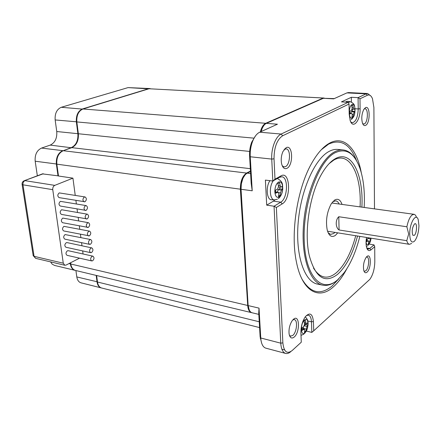 <?xml version="1.0" encoding="UTF-8"?>
<svg xmlns="http://www.w3.org/2000/svg" width="441" height="441" viewBox="0 0 441 441"><rect width="100%" height="100%" fill="white"/><g stroke="black" fill="none" stroke-linecap="round" stroke-linejoin="round"><path stroke-width="0.66" d="M352.001 116.744L353.054 116.815L351.857 117.427L352.293 114.875L351.692 113.359L349.757 113.232M352.089 107.659L353.395 107.736L354.095 109.269L354.889 108.64L354.928 111.38L352.431 111.22L351.306 111.782L350.567 113.282M352.431 111.22L352.453 109.17M353.395 107.736L352.883 105.112L351.681 105.691L352.194 108.326L351.394 110.636L349.779 111.171L349.823 113.938L351.692 113.359M353.054 116.815L353.489 114.269L354.283 111.97L354.928 111.38M367.353 238.917L366.951 240.698M304.246 322.503L305.944 322.906L306.545 324.052L307.768 322.608L307.862 325.193L305.365 324.598L305.404 323.782M350.198 101.678L347.684 101.292L346.483 101.458L345.573 102.114M351.405 102.02L351.334 97.285L358.086 97.643L358.224 108.944L355.055 108.745M334.267 98.602L323.358 98.293L266.381 123.348L277.45 124.213L259.721 132.201L281.143 134.047L348.307 102.268L341.455 101.882L351.334 97.285M350.755 121.936L352.315 122.758C355.865 121.848 357.838 117.245 358.224 108.944L360.099 108.729C360.501 120.404 353.076 129.621 350.198 120.63L349.189 114.191L349.029 104.043L282.648 135.767C276.97 139.632 274.098 147.311 274.021 158.81L274.997 179.184L272.819 181.03L271.744 159.085L250.245 156.77L252.219 190.799L251.177 183.335L249.589 156.064C249.352 151.175 250.058 146.544 251.706 142.184L252.61 141.296C250.769 146.158 249.981 151.318 250.245 156.77L249.589 156.064M360.099 108.729L359.983 98.806L358.086 97.643L366.102 93.845L346.913 92.897L333.688 98.861L323.358 98.293M266.381 123.348C264.705 124.125 263.283 125.872 262.119 128.585L261.149 131.561M259.721 132.201C256.877 133.562 254.507 136.594 252.61 141.296M282.648 135.767L281.143 134.047C275.686 136.357 271.094 148.446 271.744 159.085L274.021 158.81M348.307 102.268L349.029 104.043M374.492 208.869L373.891 107.45L372.485 98.712C371.173 95.548 369.475 94.402 367.392 95.262L359.983 98.806M370.903 96.05L367.645 93.525L366.102 93.845L367.392 95.262M367.645 93.525L348.506 92.582L346.913 92.897M261.651 343.153L260.118 336.764L258.729 312.95L259.021 308.127L260.758 337.993L280.768 343.175L274.054 206.223L276.358 207.468L282.863 342.855C283.877 351.802 286.953 354.382 292.102 350.595L301.28 342.205L300.9 332.718C300.883 326.538 302.35 321.224 305.31 316.776C309.825 311.996 312.526 313.579 313.413 321.528L311.462 321.82C311.263 317.994 310.26 315.767 308.457 315.15L306.341 315.558M307.812 320.965L311.462 321.82L311.826 332.393L313.727 330.816L313.413 321.528M313.727 330.816L369.872 279.313C372.97 274.87 374.613 268.988 374.806 261.673L374.718 246.701L374.034 244.898L369.762 248.498L370.964 249.882L374.718 246.701M370.964 249.882C369.111 251.304 367.684 250.604 366.68 247.776C365.87 244.992 365.832 241.558 366.554 237.462M280.923 175.898C290.266 170.193 291.429 198.974 282.196 203.902L280.724 202.187L274.054 206.223L266.7 205.142L265.394 180.099L272.819 181.03L279.577 177.276L280.923 175.898L274.997 179.184M276.358 207.468L282.196 203.902M346.858 268.74C342.679 276.639 338.093 282.764 333.098 287.113C318.545 300.233 302.013 291.231 296.374 261.728C290.36 233.272 297.19 188.798 311.418 163.749C317.145 153.49 323.198 146.627 329.565 143.149C344.25 135.051 356.907 148.738 361.284 172.701M366.868 256.552C371.361 252.384 371.476 268.569 367.011 272.158C365.611 273.288 364.547 272.797 363.825 270.68C362.932 265.879 363.715 261.419 366.173 257.301L366.868 256.552M365.468 107.659C370.269 104.87 370.396 123.199 365.633 125.365C364.354 125.988 363.312 125.288 362.508 123.265C361.24 118.53 361.67 113.916 363.803 109.434L365.468 107.659M286.104 147.713C292.83 143.904 293.662 165.188 286.986 168.319C284.445 169.416 282.637 167.834 281.562 163.572C280.834 159.405 281.303 155.381 282.968 151.5L286.104 147.713M294.202 337.056C291.666 338.975 289.974 337.949 289.114 333.98C288.635 329.14 289.649 324.725 292.168 320.723L293.447 319.295C299.599 313.661 300.321 332.056 294.202 337.056M263.856 125.492L261.756 128.965L260.857 131.694M251.789 312.686L251.398 312.608C249.275 311.897 248.046 309.521 247.704 305.475L70.786 264.016L70.61 262.748M322.735 98.26L265.714 123.293L82.952 108.988L149.03 88.757L324.201 98.073M260.383 131.903C261.513 127.383 263.294 124.511 265.714 123.293M250.46 171.064L246.574 173.059L63.201 150.712C58.548 153.038 56.426 157.525 56.834 164.162L240.378 189.189C240.339 181.367 242.407 175.992 246.574 173.059M240.378 189.189L247.704 305.475M250.609 173.556L247.247 173.142C245.488 174.09 244 175.965 242.787 178.765L241.337 183.875L241.045 189.277L248.101 305.172L249.088 309.472M248.101 305.172L240.803 188.957L241.045 189.277L252.219 190.799M244.876 175.176L242.434 179.096L241.729 181.058L240.962 184.619L240.803 188.957M255.433 135.982L251.706 142.184M369.128 244.088L374.034 244.898M282.863 342.855L280.768 343.175C281.165 348.985 282.753 352.398 285.542 353.406C287.212 353.864 288.982 353.252 290.845 351.571L290.84 351.571M304.703 331.119L305.795 331.389L304.422 332.624L304.803 330.298L304.395 329.207L301.87 328.595M366.956 248.52L367.97 249.121L369.762 248.498L366.752 247.991M266.7 205.142L273.42 201.146L280.724 202.187C287.664 198.604 288.662 177.15 281.849 176.791L279.577 177.276M356.554 160.745C350.165 144.152 340.843 138.612 328.595 144.124L321.246 149.797M301.898 278.955C310.409 293.232 320.491 295.569 332.134 285.977L338.837 278.773M414.32 235.356C417.076 233.14 417.346 221.652 414.568 223.951L414.446 224.05C412.186 227.628 411.646 231.354 412.837 235.246L414.32 235.356M363.919 270.961L364.475 271.254L365.81 270.763C368.852 268.393 369.795 257.29 366.962 257.07L366.3 257.142M360.065 206.89C361.835 175.16 349.669 150.447 333.639 160.193L329.113 163.655M313.468 268.018C319.896 278.26 327.481 279.875 336.229 272.863C344.608 265.372 351.108 252.991 355.738 235.726M337.762 232.848L335.369 235.411C331.748 237.787 329.052 236.067 327.272 230.246C325.508 220.853 326.869 211.983 331.356 203.643L334.559 200.115C337.823 198.207 340.314 199.641 342.034 204.409M362.723 123.789L364.354 123.943C367.954 122.383 368.533 108.651 364.966 108.762L364.079 108.999M416.513 217.374C415.896 215.522 415.064 214.497 414.011 214.304L411.955 215.054C409.766 217.099 408.074 221.007 406.878 226.773L408.675 234.028L406.762 240.67C407.379 242.87 408.256 244.088 409.397 244.331L411.662 243.438M406.762 240.67L339.074 229.982C335.441 227.617 335.248 219.844 338.793 216.735L406.878 226.773M282.24 165.788L284.026 166.93L285.514 166.621C290.398 164.421 290.961 148.986 286.126 148.871L284.054 149.609M289.412 335.287L290.558 336.163L292.83 335.397C296.782 332.249 297.962 320.183 294.362 319.615L292.874 319.846M305.795 331.389L307.046 326.45L307.862 325.193M303.402 326.941L303.226 328.925M305.944 322.906L305.381 320.342L304.003 321.555L304.571 324.124L303.689 326.759L301.909 327.806L302.008 330.414L304.395 329.207M75.229 195.33L72.93 178.147L58.488 176.009L56.834 164.162M83.073 253.988L82.66 250.918M81.976 245.791L81.557 242.66M80.874 237.534L80.444 234.342M79.76 229.215L79.325 225.968M78.641 220.836L78.2 217.529M77.511 212.397L77.059 209.028M76.376 203.896L75.918 200.473M63.201 150.712L71.817 147.652C76.58 145.265 78.757 140.629 78.355 133.75L76.828 121.925L253.751 138.132M82.952 108.988C78.509 111.016 76.469 115.333 76.828 121.925M323.915 98.034L149.03 88.757M259.242 321.781L97.478 282.019C97.985 285.283 99.352 287.273 101.584 287.984L101.728 288.023M97.478 282.019L96.64 275.52M70.786 264.016C71.376 267.527 72.919 269.666 75.417 270.432L75.587 270.476M247.247 173.142L250.488 171.472M259.021 308.127L248.344 305.624L248.41 306.396C248.867 310.006 250.075 312.129 252.031 312.757L252.175 312.796M260.118 336.764L260.758 337.993L260.89 339.515C261.541 344.377 263.156 347.243 265.736 348.131L265.945 348.186M273.42 201.146L274.947 199.883M277.808 178.71L277.621 178.362M269.925 180.667C265.559 186.78 266.783 200.197 271.595 199.762L274.429 199.878M311.826 332.393L306.33 331.048M342.877 149.907L337.966 149.444C335.011 149.119 331.952 149.835 328.777 151.588C314.681 159.129 300.768 190.347 298.144 222.865C295.42 255.405 304.395 281.463 317.294 284.059L317.873 284.175M278.337 185.374L280.167 185.611L281.044 187.182L282.356 186.152L282.494 189.2L279.781 188.842L278.277 189.713L277.273 192.16M279.781 188.842L279.787 187.017M418.95 225.649C418.702 231.834 417.423 236.751 415.102 240.406L414.253 241.387C411.453 243.289 409.937 240.786 409.706 233.884C409.612 222.733 416.183 212.187 418.261 219.822L418.95 225.649M52.755 189.663C52.622 187.601 53.295 186.168 54.772 185.369L24.972 180.656C23.483 181.422 22.811 182.806 22.96 184.812L52.755 189.663L63.267 263.194L34.073 256.326L35.611 258.338L64.777 265.25L66.078 265.074L79.545 258.161M64.777 265.25L63.267 263.194M54.772 185.369L72.93 178.147M86.227 205.6L60.411 201.355C58.592 203.125 58.548 204.685 60.274 206.041L86.078 210.401C87.88 208.565 87.93 206.967 86.227 205.6L85.466 205.699C83.663 207.524 83.608 209.128 85.306 210.5M88.487 222.705L62.76 218.08C60.974 219.833 60.913 221.376 62.572 222.705L88.294 227.44C90.058 225.627 90.124 224.05 88.487 222.705L87.693 222.815C85.918 224.623 85.846 226.2 87.483 227.556M90.714 239.557L65.075 234.562C63.322 236.304 63.245 237.826 64.844 239.138L89.628 244.358L90.477 244.237C92.208 242.44 92.29 240.88 90.714 239.557L89.881 239.678C88.139 241.47 88.057 243.03 89.628 244.358M92.908 256.166L68.234 250.697L67.357 250.819C65.637 252.544 65.544 254.049 67.082 255.339L91.745 260.923L92.627 260.791C94.33 259.005 94.424 257.467 92.908 256.166L92.042 256.298C90.333 258.073 90.234 259.617 91.745 260.923M91.816 247.892L67.082 242.605L66.216 242.721C64.485 244.452 64.397 245.968 65.963 247.269L90.686 252.671L91.552 252.544C93.272 250.753 93.36 249.204 91.816 247.892L90.967 248.018C89.242 249.804 89.148 251.353 90.686 252.671M89.606 231.161L63.917 226.349C62.153 228.096 62.082 229.629 63.713 230.952L89.385 235.869C91.138 234.066 91.21 232.495 89.606 231.161L88.79 231.277C87.037 233.074 86.954 234.645 88.558 235.99M87.362 214.183L61.591 209.745C59.789 211.509 59.733 213.058 61.426 214.403L87.191 218.951C88.972 217.126 89.032 215.539 87.362 214.183L86.585 214.287C84.793 216.107 84.733 217.694 86.397 219.056M85.08 196.956L59.226 192.904C57.391 194.679 57.352 196.251 59.111 197.618L84.959 201.78C86.778 199.944 86.816 198.334 85.08 196.956L84.341 197.05C82.522 198.88 82.473 200.49 84.203 201.879M58.471 175.882L42.424 173.886M355.226 158.622C351.874 153.429 347.883 150.535 343.236 149.94C340.309 149.62 337.271 150.342 334.124 152.106C320.133 159.692 306.263 191.063 303.601 223.725C300.839 256.408 309.698 282.549 322.481 285.118C327.233 286.104 332.051 284.539 336.941 280.415M70.191 262.963L70.323 263.905C70.913 267.417 72.456 269.556 74.959 270.322L75.273 270.394M96.188 275.41L97.026 281.909C97.533 285.173 98.9 287.157 101.132 287.874L101.43 287.94M150.177 88.58L148.567 88.729L82.478 108.949C78.029 110.978 75.99 115.288 76.354 121.881L77.881 133.7L78.338 133.645M62.876 150.839L71.343 147.597C76.106 145.21 78.283 140.574 77.881 133.7L56.751 131.517L55.158 119.941L76.817 121.832M71.486 147.768L50.219 145.106L41.542 148.071L62.727 150.651C58.074 152.983 55.946 157.465 56.36 164.096L58.014 175.937M37.347 175.794L35.181 161.213L56.817 164.046M328.132 232.727L330.59 234.414L333.716 233.493L334.917 232.39M339.173 204.018C338.269 202.138 337.122 201.079 335.744 200.837L332.784 201.719M305.365 324.598L304.527 325.337M364.178 207.452C364.972 192.447 363.61 179.542 360.088 168.749C354.454 152.889 346.025 147.597 334.813 152.884C318.198 161.588 302.664 204.69 304.213 240.968C305.53 277.361 322.239 293.607 337.657 279.826L344.112 272.764C350.849 263.442 356.085 251.315 359.834 236.382M50.55 261.882L52.203 264.181L54.612 265.449M97.455 281.849L76.8 276.937L75.918 270.554M76.8 276.937C77.329 280.145 78.724 282.108 80.984 282.824L81.127 282.863M149.979 88.558L128.044 87.61L148.683 88.861M82.605 109.103L61.277 107.29L128.044 87.61M61.277 107.29C56.801 109.269 54.761 113.486 55.158 119.941M50.219 145.106C55.015 142.785 57.192 138.259 56.751 131.517M41.542 148.071C36.857 150.331 34.74 154.714 35.181 161.213M278.712 195.484L280.123 195.677L280.504 192.877L281.507 190.137L282.494 189.2M280.123 195.677L278.519 196.625L278.899 193.82L278.177 192.282L275.493 191.918M280.167 185.611L279.522 182.651L277.907 183.566L278.558 186.532L277.543 189.288L275.498 190.104L275.647 193.186L278.177 192.282M366.405 240.758L367.91 241.001L366.477 241.751L366.454 239.364L367.893 238.62L368.483 237.771M357.535 236.018C352.811 253.84 346.146 266.629 337.536 274.39C324.819 283.938 315.403 277.698 309.295 255.664C303.777 232.28 309.665 193.946 321.902 173.55C326.048 166.461 330.397 161.582 334.945 158.914C351.4 148.942 363.786 174.531 361.874 207.138M367.91 241.001L368.285 240.913L368.654 242.043L368.235 244.204L369.288 243.333L370.92 238.162M368.461 243.2L369.288 243.333M352.083 104.506C348.269 106.022 348.511 120.288 352.287 117.984C356.03 116.396 355.848 102.4 352.083 104.506M351.306 111.782L354.283 111.97M352.293 114.191L353.489 114.269M349.763 113.287L351.438 113.398M355.06 108.866C354.261 106.165 355.633 104.219 350.38 101.706L348.384 102.461M304.384 325.811L307.046 326.45M306.175 329.069L303.204 328.347M301.87 328.898L303.788 329.361M250.323 168.677L71.817 147.652M249.645 151.428L78.355 133.75M284.572 349.917L281.876 349.206M24.068 180.788L43.306 173.76M277.378 199.222L274.572 199.883C269.71 200.335 268.756 186.35 273.337 180.744M339.074 229.982L338.793 216.735M70.758 263.845L68.967 263.591M42.678 173.793L24.343 180.683C22.662 181.394 21.918 182.651 22.105 184.448L33.218 255.841L34.073 256.326L22.96 184.812L22.072 184.233M279.17 197.099C276.761 198.075 275.316 196.344 274.848 191.918L274.831 191.124C275.052 186.708 276.264 183.699 278.469 182.094C281.071 181.229 282.499 183.241 282.742 188.142C282.527 192.469 281.336 195.451 279.17 197.099M366.047 242.181C366.471 244.601 367.32 245.378 368.599 244.496C369.845 243.283 370.661 241.177 371.035 238.179M35.611 258.338L33.18 255.576M275.465 190.986L274.831 191.124M304.83 319.797L304.477 320.067C300.315 323.374 300.475 336.334 304.61 333.065L304.957 332.784C309.036 329.438 308.937 316.726 304.83 319.797M277.692 192.364L275.504 192.067M278.684 192.634L280.504 192.877M278.277 189.713L281.507 190.137M368.411 240.962L369.701 241.177M367.976 238.564L370.412 238.956M304.803 332.404L304.61 333.065M277.262 178.566L277.543 178.633C283.684 182.05 282.334 185.071 282.736 189.084C282.389 193.235 280.911 196.421 278.315 198.643M354.095 109.269L352.21 109.153M350.06 120.206L350.375 120.084M261.756 128.965L262.119 128.585M327.553 231.211L409.397 244.331M101.584 287.984L259.584 327.58M75.417 270.432L251.398 312.608M242.434 179.096L242.787 178.765M248.162 305.894L248.41 306.396M258.812 314.383L252.031 312.757M265.736 348.131L285.542 353.406M260.234 338.131L260.89 339.515M317.294 284.059L322.481 285.118M306.545 324.052L304.466 323.562M368.224 245.246L370.038 242.28M54.441 265.41L74.959 270.322M80.984 282.824L101.132 287.874M304.654 333.462L307.322 328.6M307.978 325.502C308.022 324.262 308.954 320.249 305.249 316.858M281.044 187.182L278.596 186.863M368.285 240.913L366.405 240.61M284.776 148.738L285.107 148.771M331.781 203.003L413.928 214.293M354.63 113.921C354.377 115.779 353.252 117.675 351.257 119.599M301.005 335.358L303.893 334.162M367.447 245.907L366.355 246.475"/></g></svg>
